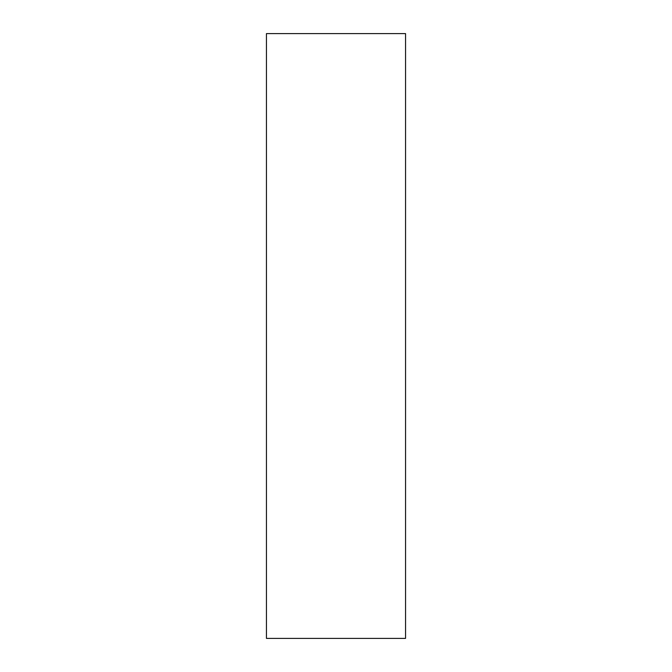 <?xml version="1.0" encoding="UTF-8"?>
<svg xmlns="http://www.w3.org/2000/svg" width="672" height="672" viewBox="0 0 672 672"><rect width="100%" height="100%" fill="white"/><g stroke="black" fill="none" stroke-linecap="round" stroke-linejoin="round"><path stroke-width="1.01" d="M405.552 33.6L266.448 33.6L266.448 638.4L405.552 638.4L405.552 33.6"/></g></svg>
